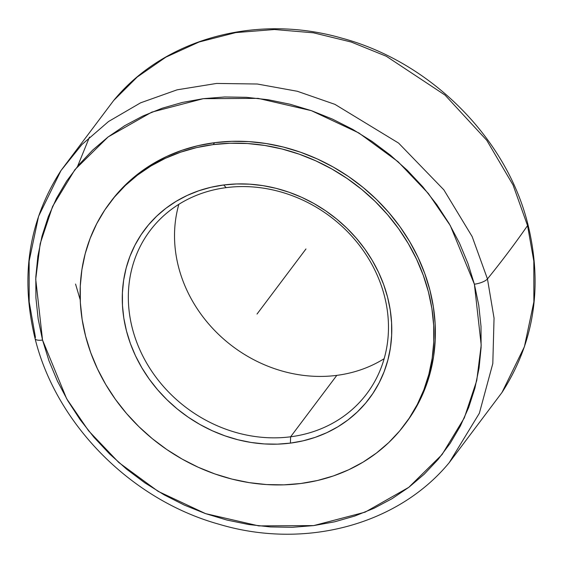 <?xml version="1.0" encoding="UTF-8"?>
<svg xmlns="http://www.w3.org/2000/svg" width="563" height="563" viewBox="0 0 563 563"><rect width="100%" height="100%" fill="white"/><g stroke="black" fill="none" stroke-linecap="round" stroke-linejoin="round"><path stroke-width="0.84" d="M60.994 170.54L113.698 100.453C164.776 38.383 256.953 13.519 341.868 38.164C430.547 61.958 506.559 137.921 527.89 224.306C542.971 286.145 534.343 342.198 502.006 392.46L524.42 346.695L533.865 301.909L533.823 261.126L527.545 225.615L533.823 261.126L533.865 301.909L524.42 346.695L502.006 392.46L449.302 462.547L479.359 413.242L492.808 363.55L494.047 318.13L487.452 278.931A10.852 3.427 165.5 0 1 474.384 284.209A10.852 3.427 -14.5 0 0 487.452 278.931L494.047 318.13L492.808 363.55L479.359 413.242L449.302 462.547C397.788 525.18 304.421 549.868 218.916 524.209C131.151 499.803 56.279 424.333 35.11 338.694C20.029 276.855 28.657 220.802 60.994 170.54L81.874 144.578L108.532 121.517L140.595 102.825L177.099 89.827L216.593 83.437L257.284 84.014L297.285 91.262L334.936 104.359L398.597 143.093L443.855 189.851L472.16 236.587L487.452 278.931A2712.696 856.612 -14.5 0 0 527.545 225.615A10.852 3.427 -14.5 0 0 527.876 224.257A10.852 3.427 165.5 0 1 527.545 225.615L513.076 185.051L486.777 140.328L445.066 95.119L386.288 56.244L351.192 42.021L313.457 32.816L274.448 29.515L235.77 32.598L199.084 42.007L165.853 57.166L137.182 77.061L113.698 100.453L137.182 77.061L165.853 57.166L199.084 42.007L235.77 32.598L274.448 29.515L313.457 32.816L351.192 42.021L386.288 56.244L445.066 95.119L486.777 140.328L513.076 185.051L527.545 225.615A2712.696 856.612 165.5 0 1 487.452 278.931L472.16 236.587L443.855 189.851L398.597 143.093L334.936 104.359L297.285 91.262L257.284 84.014L216.593 83.437L177.099 89.827L140.595 102.825L108.532 121.517L81.874 144.578L60.994 170.54L38.58 216.305L29.135 261.091L29.177 301.874L35.455 337.385A10.852 3.427 -14.5 0 0 35.124 338.743A10.852 3.427 -14.5 0 0 42.542 340.059A10.852 3.427 165.5 0 1 35.124 338.743M77.595 166.31L89.475 137.098M474.384 284.209L450.287 225.559L428.359 193.496L398.076 161.722L358.842 132.952L311.36 110.651L258.107 98.37L203.257 98.68L151.806 112.121L108.145 136.929L74.893 169.674L52.605 206.403L40.184 243.702L35.722 279.178L42.542 340.059L66.638 398.71L88.567 430.772L118.849 462.554L158.076 491.323L205.565 513.625L258.818 525.898L313.668 525.596L365.12 512.154L408.78 487.34L442.032 454.601L464.32 417.873L476.741 380.574L481.203 345.098L474.384 284.209L467.93 263.421L459.464 243.103L449.063 223.448L436.818 204.65L422.862 186.888L407.323 170.329L390.349 155.135L372.108 141.454L352.769 129.413L332.522 119.138L311.557 110.721L290.093 104.239L268.312 99.764L246.446 97.329L224.686 96.97L203.257 98.68L182.363 102.445L162.193 108.23L142.96 115.978L124.831 125.612L107.99 137.048L92.599 150.166L78.813 164.846L66.751 180.941L56.532 198.303L48.263 216.762L42.014 236.136L37.855 256.249L35.814 276.897L35.919 297.883L38.171 319.003L42.542 340.059L48.995 360.848L57.461 381.165L67.863 400.821L80.101 419.625L94.063 437.388L109.602 453.947L126.576 469.141L144.818 482.822L164.157 494.856L184.404 505.131L205.361 513.555L226.833 520.029L248.614 524.512L270.479 526.94L292.239 527.306L313.668 525.596L334.563 521.831L354.732 516.046L373.966 508.298L392.094 498.656L408.935 487.227L424.319 474.102L438.113 459.429L450.175 443.327L460.393 425.966L468.662 407.506L474.912 388.132L479.071 368.026L481.112 347.378L481.006 326.392L478.754 305.266L474.384 284.209M384.149 358.687A135.62 119.63 36.9 0 1 336.815 375.366A135.62 119.63 -143.1 0 0 384.149 358.687M290.621 436.789L336.815 375.366L290.621 436.789A135.62 119.63 -143.1 0 0 384.423 295.913A135.62 119.63 -143.1 0 0 226.185 187.634A135.62 119.63 36.9 0 1 364.437 252.252A135.62 119.63 36.9 0 1 366.795 393.72A135.62 119.63 36.9 0 1 290.621 436.789L290.402 443.116L290.621 436.789A135.62 119.63 36.9 0 1 152.369 372.171A135.62 119.63 36.9 0 1 150.011 230.703A135.62 119.63 36.9 0 1 226.185 187.634L223.645 184.988A140.504 123.937 36.9 0 1 387.576 297.165A140.504 123.937 36.9 0 1 290.402 443.116L277.446 444.151L264.286 443.933L251.063 442.462L237.896 439.752L224.919 435.832L212.244 430.744L199.999 424.53L188.309 417.253L177.275 408.984L167.014 399.793L157.619 389.779L149.181 379.04L141.777 367.674L135.486 355.788L130.37 343.507L126.471 330.931L123.825 318.201L122.467 305.428L122.403 292.739L123.635 280.261L126.147 268.101L129.926 256.383L134.93 245.222L141.102 234.729L148.4 224.996L156.739 216.115L166.043 208.183L176.226 201.273L187.183 195.445L198.816 190.758L211.005 187.261L223.645 184.988L236.601 183.953L249.754 184.171L262.977 185.642L276.144 188.345L289.129 192.264L301.803 197.353L314.041 203.567L325.738 210.851L336.765 219.12L347.033 228.304L356.428 238.318L364.866 249.057L372.263 260.43L378.554 272.309L383.677 284.596L387.576 297.165L390.222 309.896L391.581 322.669L391.644 335.358L390.412 347.843L387.893 360.003L384.121 371.714L379.117 382.875L372.938 393.375L365.647 403.108L357.308 411.982L348.004 419.921L337.821 426.831L326.864 432.658L315.231 437.345L303.035 440.843L290.402 443.116A140.504 123.937 36.9 0 1 126.471 330.931A140.504 123.937 36.9 0 1 223.645 184.988L226.185 187.634A135.62 119.63 -143.1 0 0 132.389 328.51A135.62 119.63 -143.1 0 0 290.621 436.789M404.452 424.917L405.895 423.003A184.46 162.721 -143.1 0 0 402.686 230.584A184.46 162.721 -143.1 0 0 214.637 142.685L213.201 144.6A184.46 162.721 36.9 0 1 401.25 232.498A184.46 162.721 36.9 0 1 404.452 424.917A184.46 162.721 36.9 0 1 300.846 483.497A184.46 162.721 36.9 0 1 112.797 395.599A184.46 162.721 36.9 0 1 109.595 203.187A184.46 162.721 36.9 0 1 213.201 144.6L214.637 142.685A184.46 162.721 -143.1 0 0 111.031 201.273A184.46 162.721 -143.1 0 0 110.32 202.223L115.851 195.213L126.795 183.559L139.012 173.144L152.383 164.065L166.768 156.415L182.039 150.265L198.049 145.676L214.637 142.685L231.653 141.327L248.923 141.616L266.285 143.551L283.569 147.105L300.614 152.242L317.25 158.928L333.324 167.084L348.673 176.641L363.156 187.5L376.633 199.562L388.97 212.708L400.047 226.812L409.765 241.731L418.02 257.333L424.748 273.463L429.865 289.966L433.334 306.687L435.122 323.451L435.206 340.108L433.587 356.499L430.287 372.467L425.325 387.844L418.759 402.496L410.652 416.282L405.775 423.158M80.227 299.882L75.548 284.069L80.227 299.882M213.201 144.6L196.607 147.59L180.603 152.179L165.332 158.33L150.94 165.979L137.576 175.058L125.359 185.473L114.409 197.127L104.831 209.908L96.723 223.687L90.157 238.339L85.196 253.723L81.895 269.684L80.277 286.074L80.361 302.732L82.149 319.502L85.618 336.217L90.742 352.719L97.462 368.849L105.717 384.452L115.436 399.378L126.513 413.481L138.85 426.62L152.327 438.683L166.81 449.541L182.159 459.098L198.232 467.255L214.869 473.94L231.914 479.085L249.205 482.639L266.566 484.567L283.836 484.856L300.846 483.497L317.433 480.513L333.444 475.918L348.715 469.767L363.1 462.117L376.471 453.039L388.688 442.631L399.639 430.976L409.21 418.196L417.324 404.41L423.883 389.758L428.844 374.381L432.152 358.413L433.763 342.03L433.679 325.365L431.898 308.601L428.429 291.88L423.306 275.377L416.585 259.247L408.323 243.652L398.611 228.726L387.527 214.623L375.19 201.477L361.72 189.414L347.237 178.555L331.881 168.999L315.815 160.842L299.171 154.156L282.126 149.019L264.842 145.465L247.481 143.53L230.211 143.241L213.201 144.6M178.851 204.313A135.62 119.63 -143.1 0 0 336.815 375.366A135.62 119.63 36.9 0 1 178.851 204.313M305.976 248.952L257.024 314.048M109.595 203.187L111.031 201.273"/></g></svg>
